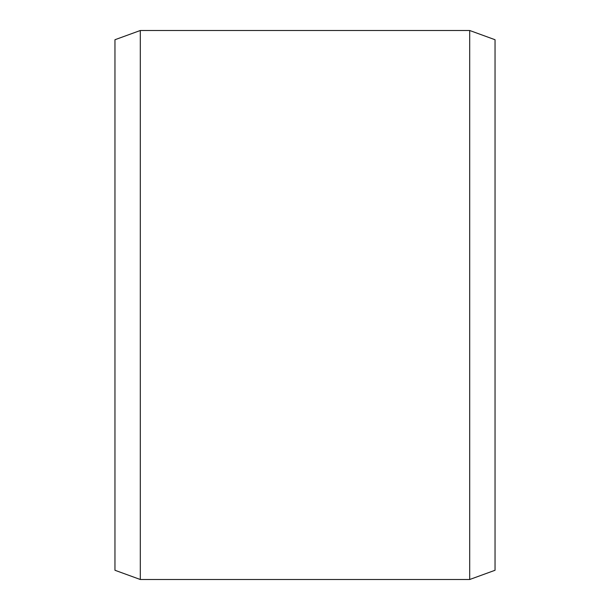 <?xml version="1.0" encoding="UTF-8"?>
<svg xmlns="http://www.w3.org/2000/svg" width="610" height="610" viewBox="0 0 610 610"><rect width="100%" height="100%" fill="white"/><g stroke="black" fill="none" stroke-linecap="round" stroke-linejoin="round"><path stroke-width="0.91" d="M495.038 39.726L495.038 570.274L469.7 579.5L469.7 30.5L495.038 39.726M140.3 579.5L114.962 570.274L114.962 39.726L140.3 30.5L140.3 579.5L469.7 579.5M140.3 30.5L469.7 30.5"/></g></svg>
